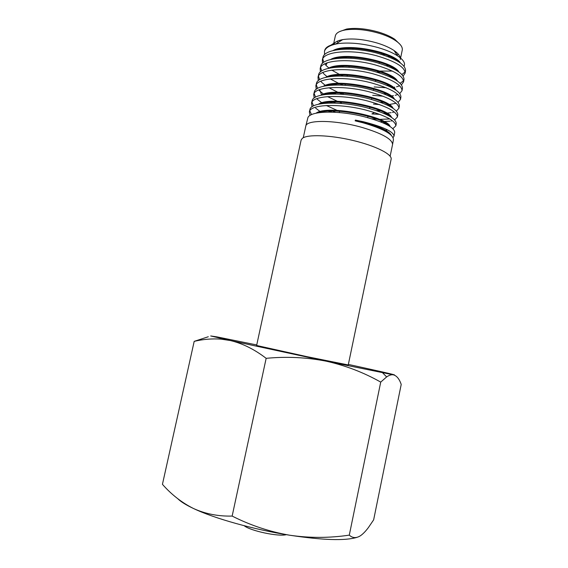 <?xml version="1.0" encoding="UTF-8"?>
<svg xmlns="http://www.w3.org/2000/svg" width="568" height="568" viewBox="0 0 568 568"><rect width="100%" height="100%" fill="white"/><g stroke="black" fill="none" stroke-linecap="round" stroke-linejoin="round"><path stroke-width="0.85" d="M303.269 137.733L305.811 126.025C306.55 119.536 335.851 119.933 362.015 127.424C382.051 133.423 392.232 139.103 392.573 144.464L390.131 156.2M307.707 118.456L307.757 118.243C308.758 110.76 338.01 110.05 364.187 116.738C384.138 122.12 394.313 127.317 394.71 132.316M393.07 137.633L394.029 136.15C393.567 131.627 383.286 126.806 363.179 121.687L355.405 120.096L355.128 120.835L362.959 122.773C382.938 128.617 393.091 134.211 393.432 139.55L392.573 144.464M324.683 50.488L324.74 50.261C325.649 47.229 329.348 45.106 335.851 43.906L339.039 43.473C330.526 44.794 325.67 47.407 324.477 51.312L324.576 54.684M343.079 76.055L340.928 75.111M339.458 74.429L331.804 70.127M328.936 68.053L326.316 65.718M326.131 65.533L324.711 63.857M323.724 62.31L322.766 58.802M322.333 59.896L322.965 57.382C324.349 48.55 352.529 46.406 377.124 53.143C395.953 58.681 405.431 64.503 405.559 70.609L405.105 73.18C404.956 67.109 395.449 61.308 376.584 55.77C351.869 49.011 323.703 51.141 322.333 59.896L322.475 63.339M342.994 85.179L340.232 84.036M338.585 83.311L330.313 78.945M327.438 76.978L324.186 74.174M324.001 73.982L322.745 72.541M321.687 70.986L320.608 67.457M320.735 66.307L320.792 66.058C322.148 57.389 350.428 55.401 375.285 62.189C394.263 67.691 403.841 73.414 404.018 79.357L403.571 81.891C403.394 75.991 393.787 70.29 374.752 64.787C349.888 58.007 321.495 59.91 320.174 68.536L320.387 71.98M334.893 84.227L336.441 84.98M343.022 94.338L339.643 93.031M337.825 92.264L328.922 87.749M325.329 85.392L322.07 82.68M321.921 82.537L320.721 81.231M319.614 79.683L318.456 76.076M318.023 77.141L318.634 74.699C319.905 66.257 348.411 64.482 373.446 71.206C392.587 76.708 402.265 82.367 402.471 88.175L402.03 90.674C401.817 84.909 392.119 79.272 372.928 73.769C347.815 67.038 319.294 68.756 318.023 77.141L318.3 80.663M333.963 93.117L335.887 94.011M341.361 102.801L339.494 102.105M337.378 101.281L327.594 96.638M323.533 94.082L319.912 91.121M319.777 90.994L318.79 89.943M317.604 88.395L316.298 84.76M315.858 85.818L316.461 83.404C317.704 75.09 346.359 73.542 371.6 80.294C390.912 85.768 400.688 91.32 400.923 96.951L400.49 99.414C400.234 93.812 390.429 88.281 371.089 82.822C345.763 76.062 317.065 77.575 315.858 85.818L316.22 89.339M333.125 102.027L335.652 103.12M337.03 110.348L326.394 105.513M321.864 102.815L317.81 99.677M317.704 99.585L316.795 98.662M315.545 97.121L314.139 93.415M313.706 94.444L314.296 92.066C315.453 84.021 344.265 82.644 369.761 89.346C389.215 94.813 399.084 100.295 399.368 105.797L398.942 108.225C398.665 102.772 388.768 97.313 369.25 91.838C343.754 85.15 314.842 86.435 313.706 94.444L314.132 98.037M332.514 111.008L335.56 112.265M320.16 111.562L315.645 108.133M313.557 105.875L311.967 102.119M311.534 103.135L312.116 100.799C313.224 92.882 342.255 91.76 367.901 98.477C387.539 103.908 397.515 109.283 397.82 114.601L397.401 116.994C397.067 111.711 387.071 106.358 367.404 100.934C341.638 94.21 312.641 95.289 311.534 103.135L312.066 106.756M311.527 114.629L309.808 110.803M309.887 109.709L309.943 109.496C311.001 101.842 340.125 100.905 366.048 107.572C385.835 113.004 395.91 118.3 396.265 123.469L395.846 125.819C395.484 120.693 385.388 115.425 365.558 109.993C339.607 103.326 310.384 104.207 309.368 111.804L309.993 115.481M405.083 71.951L401.86 74.55M391.167 76.744L389.719 76.801M403.11 76.105L405.105 73.18M403.536 80.684L400.156 83.304M388.704 85.264L386.872 85.299M374.156 86.932L386.247 87.756M393.305 87.358L394.774 87.145M396.556 86.797L399.687 85.811M401.462 84.852L403.571 81.891M387.766 93.798L383.748 93.812M372.7 95.332L383.073 96.219M391.281 95.957L393.482 95.651M395.207 95.31L397.87 94.515M399.78 93.592L402.03 90.674M383.464 102.325L380.382 102.233M373.453 104.079L379.687 104.604M389.045 104.54L396.123 103.248M398.097 102.368L400.49 99.414M380.532 110.824L376.279 110.554M379.822 114.381L371.912 113.919L374.127 112.734L375.469 112.862M383.471 113.238L385.53 113.202M386.858 113.146L391.146 112.677M392.474 112.428L394.242 111.967M396.365 111.122L398.942 108.225M389.783 118.96L379.573 119.372M377.315 119.266L371.72 118.776M380.29 121.722L390.038 121.19M391.103 120.998L392.396 120.7M394.639 119.919L397.401 116.994M385.303 130.164L387.632 129.937M392.857 128.695L395.846 125.819M346.622 58.078L344.932 57.283M333.629 44.361C334.737 42.11 337.761 40.527 342.703 39.611C352.543 38.134 364.081 39.284 377.301 43.069C384.188 45.184 389.762 47.669 394.014 50.517C398.708 53.761 400.795 56.75 400.291 59.477M330.995 45.128L334.8 42.643L331.606 44.929M343.051 66.768L340.928 65.526M404.018 66.3C405.616 63.311 403.479 59.839 397.614 55.877C392.729 52.717 386.197 49.956 378.025 47.577C363.797 43.672 350.804 42.302 339.039 43.473M348.724 49.096L347.162 48.358M338.244 42.408L337.179 41.251M333.771 43.175L335.34 35.898C336.029 33.05 339.288 31.077 345.131 29.969C354.957 28.485 366.367 29.621 379.353 33.377C386.048 35.457 391.508 37.907 395.719 40.726C400.603 44.112 402.783 47.243 402.25 50.126L400.589 58.064M352.955 48.607L352.238 48.315M340.232 41.159L339.465 40.378M339.529 31.623L346.622 29.039C355.98 27.619 366.829 28.691 379.168 32.262C385.537 34.243 390.72 36.572 394.739 39.263L400.17 44.51M348.219 365.103L391.139 159.218C392.438 154.319 375.512 145.749 352.65 140.381C329.823 134.964 307.146 134.233 302.297 138.365L301.118 140.083L256.587 345.628M286.329 534.665C278.654 536.895 250.268 530.86 244.162 525.705M396.663 52.533L395.647 52.938M387.149 54.507L382.214 54.606M398.395 54.265L396.954 54.89M391.16 56.282L387.951 56.608M399.19 61.557L398.828 61.926M388.349 65.498L386.361 65.675M379.878 71.064L392.41 71.064M338.024 57.943L338.528 58.291M377.479 71.213L378.061 71.277M400.397 62.991C394.753 52.391 346.878 42.302 332.997 50.595M336.462 66.719L337.115 67.145M398.913 72.029C393.702 61.514 344.286 51.155 330.576 59.477M326.792 62.963L326.401 64.056M334.098 74.919L335.915 76.076M392.303 87.898L392.751 87.791M397.437 81.054C392.587 70.68 341.581 59.959 328.176 68.416M333.565 84.348L334.687 85.001M390.11 96.638L391.693 96.269M396.017 90.184C391.764 79.918 338.94 68.813 325.734 77.333M332.294 93.223L333.707 94.004M387.845 105.378L388.803 105.215M394.469 99.18C390.621 89.112 336.114 77.681 323.341 86.293M319.94 90.333L321.552 94.884M330.995 102.112L332.784 103.035M385.473 114.111L386.78 113.934M393.07 108.36C389.953 98.434 333.409 86.542 320.87 95.254M329.93 111.058L332.081 112.109M382.924 122.816L385.729 122.489M391.501 117.363C388.86 107.679 330.611 95.474 318.534 104.2M390.067 126.543C388.278 117.079 327.757 104.342 316.042 113.195M391.309 135.34C388.831 130.356 376.861 125.279 355.405 120.096M334.8 42.643L331.904 44.829M337.115 58.099L337.498 58.376M377.329 71.909L380.922 72.228M398.267 61.578C389.144 52.604 352.842 44.872 336.98 49.799M335.503 66.868L336.015 67.223M375.547 80.344L376.96 80.5M396.833 70.645C387.823 61.592 349.916 53.669 334.119 58.788M327.147 62.835L326.245 64.773M333.991 75.658L334.722 76.14M395.633 79.875C387.028 70.865 347.552 62.466 331.726 67.72M332.465 84.469L333.395 85.044M391.025 97.114L392.303 96.752M394.242 89.02C385.949 79.946 344.506 71.277 328.872 76.737M331.108 93.322L332.315 94.025M388.867 105.889L389.57 105.74M392.935 98.193C385.019 89.226 342.042 80.131 326.458 85.683M329.717 102.19L331.236 103.021M386.616 114.651L387.625 114.466M391.615 107.423C384.216 98.442 338.997 88.949 323.654 94.728M328.545 111.115L330.399 112.073M384.209 123.391L386.56 123.029M390.209 116.554C383.166 107.714 336.462 97.881 321.247 103.688M388.931 125.84C382.619 117.065 333.373 106.692 318.463 112.755M388.831 133.338C383.343 128.908 372.111 124.74 355.128 120.835M348.248 364.954L306.834 356.633L256.622 345.479M208.307 336.739L194.192 341.361C202.982 339.266 211.885 338.521 220.916 339.117L230.402 340.551L210.685 335.958L216.799 336.852L256.736 344.946M348.361 364.422L364.656 367.986C388.434 373.233 397.99 375.512 393.333 374.823L326.288 361.205L230.402 340.551C242.621 343.47 254.535 349.398 266.158 358.33C286.577 356.377 306.628 357.336 326.288 361.205C345.592 365.536 363.733 372.501 380.723 382.101L386.638 376.918C389.123 375.221 391.352 374.518 393.333 374.823C396.698 375.704 399.325 378.906 401.214 384.444L373.645 519.855L368.412 527.544C365.657 531.25 362.995 533.991 360.424 535.766C356.278 538.386 352.572 538.173 349.292 535.134C329.461 538.095 309.588 538.123 289.673 535.219C253.939 529.582 214.299 518.449 193.61 508.566C186.077 505.009 180.83 501.75 177.862 498.796M356.818 537.406C345.01 540.921 322.631 540.189 289.673 535.219C269.608 531.726 250.438 525.343 232.149 516.071C218.304 516.426 205.453 513.926 193.61 508.566C181.874 502.708 171.486 494.629 162.441 484.334L194.192 341.361M349.292 535.134L380.723 382.101M232.149 516.071L266.158 358.33M307.757 118.243L305.811 126.025M324.74 50.261L324.477 51.312M320.792 66.058L320.174 68.536M309.943 109.496L309.368 111.804M394.703 132.316L394.029 136.15M342.703 39.611L335.851 43.906M333.508 44.389L333.75 43.267M346.622 29.039L345.131 29.969M381.44 52.455L381.064 54.251M379.389 62.153L379.154 63.268M377.5 71.099L377.258 72.257M375.604 80.081L375.349 81.302M373.701 89.084L373.439 90.347M371.799 98.094L371.515 99.428M369.889 107.139L369.598 108.509M367.972 116.192L367.673 117.626M353.012 48.337L352.813 49.26M351.102 57.276L350.889 58.241M349.185 66.215L348.965 67.244M347.268 75.182L347.041 76.254M345.344 84.178L345.103 85.321M343.42 93.173L343.171 94.352M341.489 102.212L341.219 103.468M339.558 111.243L339.281 112.542M394.739 39.263L395.719 40.726M394.014 50.517L397.614 55.877M222.038 338.67L220.916 339.117M382.612 372.8L386.638 376.918"/></g></svg>
